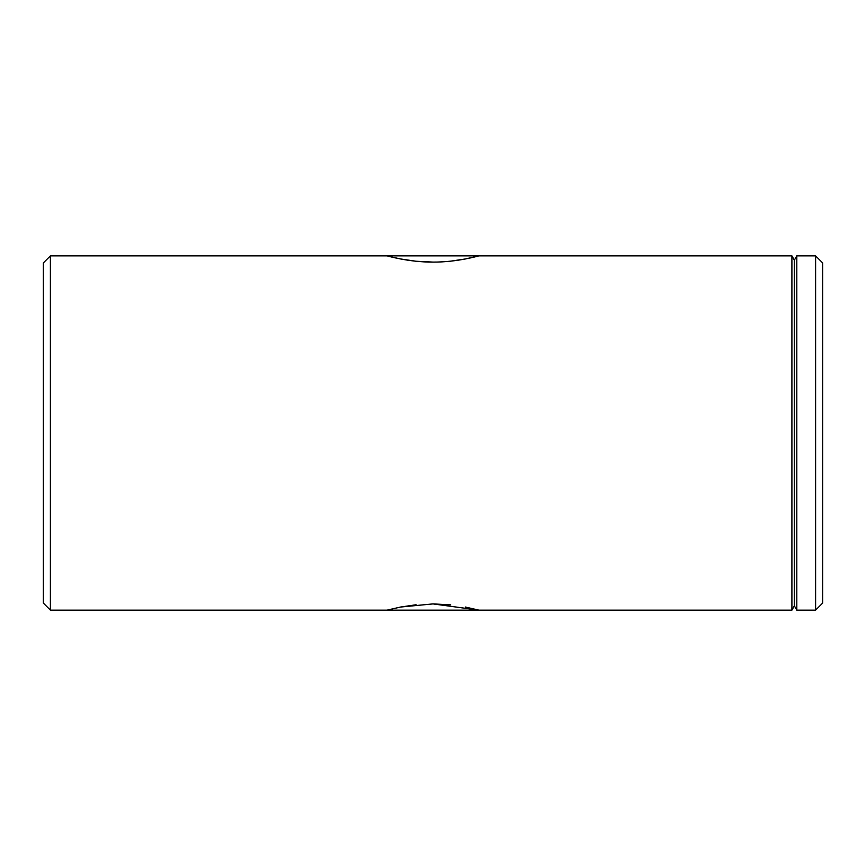 <?xml version="1.0" encoding="UTF-8"?>
<svg xmlns="http://www.w3.org/2000/svg" width="866" height="866" viewBox="0 0 866 866"><rect width="100%" height="100%" fill="white"/><g stroke="black" fill="none" stroke-linecap="round" stroke-linejoin="round"><path stroke-width="1.3" d="M465.583 258.934L478.909 255.86C479.461 255.654 457.616 262.246 433.022 262.095C408.406 262.257 386.507 255.654 387.091 255.86L390.577 256.758M387.091 610.14L400.547 607.044L433.022 603.905L478.909 610.14L465.421 607.044M450.71 604.847L433.022 603.905M416.07 604.76L400.406 607.077M815.61 255.86L822.7 262.95L822.7 603.05L815.61 610.14L815.61 255.86L796.817 255.86L796.817 610.14L815.61 610.14M50.39 610.14L43.3 603.05L43.3 262.95L50.39 255.86L50.39 610.14L791.903 610.14L791.903 255.86L50.39 255.86M791.903 255.86L794.36 260.114L794.36 605.886L796.817 610.14M390.728 256.801L400.536 258.956M400.633 258.966L415.409 261.164M416.048 261.24L433.022 262.095M449.671 261.261L450.623 261.164M450.764 261.153L465.453 258.956M794.36 605.886L791.903 610.14M794.36 260.114L796.817 255.86"/></g></svg>
